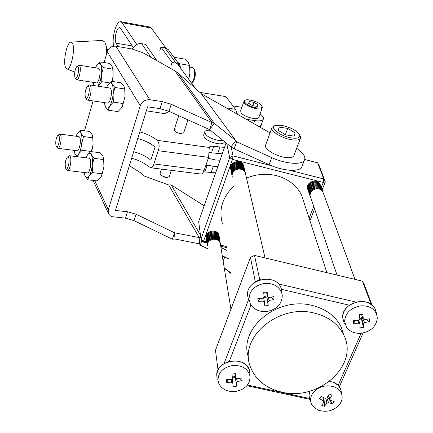 <?xml version="1.0" encoding="UTF-8"?>
<svg xmlns="http://www.w3.org/2000/svg" width="433" height="433" viewBox="0 0 433 433"><rect width="100%" height="100%" fill="white"/><g stroke="black" fill="none" stroke-linecap="round" stroke-linejoin="round"><path stroke-width="0.65" d="M258.929 117.197L258.804 117.543C257.667 120.634 243.617 116.786 241.04 112.672L240.667 110.788L243.914 101.495M258.073 104.743L254.047 102.345L249.305 101.593L248.564 103.243L252.601 105.663L257.375 106.41L258.073 104.743M248.699 103.325L249.305 101.593M252.861 105.701L254.047 102.345M146.359 110.821L165.016 113.69L169.011 111.33M199.797 92.337L225.961 96.635L235.503 109.322L226.134 107.828M237.479 114.296L235.503 109.322M232.922 105.89L241.874 107.33M253.678 123.54L254.728 120.601L246.198 119.27M254.728 120.601C259.383 121.262 262.236 120.807 263.275 119.254C263.941 117.808 262.885 116.028 260.103 113.911M259.486 126.847L261.142 125.169M259.578 126.901L261.061 125.732L261.283 124.78M106.729 53.378L106.112 45.611L104.808 42.033L102.307 40.437L70.958 42.109M65.708 67.732L66.682 68.809C70.639 71.477 75.802 48.415 72.376 43.181L70.871 42.115C66.834 41.893 62.666 62.693 65.708 67.732M194.466 69.653L194.758 70.151C195.895 74.465 195.229 78.47 192.761 82.162L192.36 82.514M191.608 83.185L191.711 83.082C194.612 78.736 195.391 74.021 194.054 68.939L192.642 67.597L189.806 67.115M156.14 60.236L156.281 59.781L145.558 44.366L141.634 43.679C138.316 43.295 135.632 44.507 133.575 47.321L132.2 49.016L115.892 46.207C111.676 45.898 108.786 47.706 107.227 51.63L104.099 62.536M156.281 59.781L154.927 59.548M175.251 59.094L174.802 57.416L174.315 57.822M179.159 64.425L179.424 63.705L177.151 61.686M179.424 63.705L189.573 65.426L188.29 62.449L184.848 59.142L174.802 57.416M189.573 65.426L189.892 73.339L188.642 79.12M189.616 65.692L189.99 68.371L189.892 73.339L188.75 79.277M168.913 50.455L168.372 49.714L164.789 47.733L160.93 47.056L172.047 62.455L170.889 66.152M164.789 47.733L176.009 63.126L179.679 65.134L181.102 68.809M176.009 63.126L172.047 62.455M159.815 50.666L160.93 47.056M175.847 128.947L174.207 129.646C174.239 131.361 176.318 132.682 180.437 133.613L183.733 132.763M67.407 157.038L69.361 155.718L70.254 156.622C71.959 159.901 69.708 171.181 67.499 170.499L65.951 168.756M69.361 155.718L89.166 158.207L90.107 159.106C91.915 162.38 89.642 173.563 87.32 172.875L67.499 170.499M68.603 157.655C70.276 161 67.348 171.858 65.713 168.421L65.61 168.21C64.761 164.21 65.264 160.567 67.12 157.287L67.932 156.93L68.603 157.655M209.583 129.619L214.346 123.383L211.964 122.555L209.572 129.608L231 146.884L235.817 140.66L236.678 141.824L271.713 157.612C285.553 164.01 301.936 165.222 304.372 160.221C305.389 158.37 304.805 156.107 302.618 153.428L296.681 148.248M88.716 86.67C90.627 89.82 87.266 101.631 85.545 97.863L85.534 97.842C84.587 93.809 85.149 90.021 87.222 86.47L88.716 86.67M87.547 86.205L89.609 84.89L90.421 85.599C92.37 88.657 89.772 100.884 87.352 100.077L86.524 99.325M89.609 84.89L109.847 88.023L110.696 88.738C112.764 91.791 110.134 103.909 107.595 103.092L87.352 100.077M292.021 138.024C297.807 138.679 300.356 137.651 299.663 134.939C296.729 130.474 290.662 127.275 281.466 125.337L275.437 125.451C268.482 127.15 280.806 136.633 292.021 138.024M299.907 135.388L300.464 136.427L300.405 138.414C299.338 139.946 296.573 140.416 292.096 139.832C281.986 138.56 269.483 130.663 272.07 127.307L274.874 125.667M294.034 155.231L293.796 155.869C292.708 157.46 289.937 157.985 285.482 157.439C275.42 156.264 263.064 148.275 265.694 144.768L271.843 127.935M58.958 135.865C60.523 138.971 57.724 149.542 56.209 146.327L56.117 146.137C55.332 142.246 55.841 138.712 57.638 135.524L58.958 135.865M57.898 135.307L59.765 134.057L60.555 134.863C62.157 137.938 59.954 148.974 57.876 148.303L56.42 146.625M59.765 134.057L78.941 136.622L79.78 137.429C81.485 140.492 79.25 151.442 77.074 150.76L57.876 148.303M78.059 66.828C79.834 69.745 76.646 81.215 75.05 77.707L75.039 77.691C74.167 73.767 74.73 70.086 76.733 66.644L78.059 66.828M77.025 66.411L78.985 65.166L79.704 65.8C81.528 68.652 78.995 80.587 76.744 79.807L76.002 79.136M78.985 65.166L98.578 68.344L99.33 68.982C101.268 71.829 98.702 83.666 96.337 82.871L76.744 79.807M210.384 130.263C207.375 130.041 205.513 130.506 204.787 131.664C204.912 135.437 209.529 138.371 218.633 140.46L223.049 140.471M204.63 132.135L203.71 134.863C203.824 138.657 208.43 141.596 217.528 143.68C221.117 144.119 223.331 143.686 224.175 142.387L224.337 141.921M131.654 158.213C138.776 160.21 144.476 163.046 148.757 166.721L151.144 167.771L152.194 167.29L153.277 165.844L158.765 148.892C159.577 145.185 159.046 142.333 157.163 140.335C152.795 136.736 147.02 133.916 139.827 131.881M203.542 171.798L215.623 172.881M224.489 147.409L212.349 146.159L210.449 146.359L209.312 147.02L208.598 157.379L204.165 170.31C203.239 172.843 202.151 174.088 200.901 174.039L200.863 174.034M219.942 147.128L217.712 153.563L222.253 153.829L209.464 152.638M206.086 164.708L213.29 166.337L217.821 166.564L205.837 165.444M137.764 138.522C144.941 140.546 150.7 143.366 155.046 146.987L150.841 160.178C146.538 156.524 140.817 153.693 133.683 151.685M86.064 157.818L87.374 155.095C88.922 152.833 90.253 152.735 91.363 154.803L94.058 158.348L92.245 165.352C92.689 160.686 92.397 157.168 91.363 154.803L90.773 151.561L87.374 155.095M100.986 177.081L102.139 173.774L92.532 172.621L92.245 165.352C91.688 170.028 90.638 173.611 89.084 176.101C87.509 178.299 86.189 178.32 85.112 176.171L84.229 172.502M92.532 172.621L89.084 176.101L87.747 179.798L84.787 175.316M101.587 175.879L100.732 177.481L97.273 180.913L87.747 179.798M101.744 175.63L103.931 166.792L103.649 159.561L94.058 158.348M102.139 173.774L103.931 166.792L103.823 159.079L103.455 157.488M90.773 151.561L100.272 152.779L102.984 156.281L103.649 159.561M76.056 136.238L77.231 133.743C78.692 131.491 79.943 131.323 80.976 133.24L83.526 136.552L81.767 143.285C82.2 138.798 81.934 135.448 80.976 133.24L80.468 130.23L77.339 133.575M91.644 151.669L93.09 144.774L91.347 151.49L82.043 150.294L81.767 143.285C81.231 147.794 80.229 151.279 78.763 153.753C77.28 155.945 76.035 156.042 75.033 154.051L74.195 150.392M82.043 150.294L78.763 153.753L77.615 156.757M76.803 156.654L74.747 153.293M80.468 130.23L89.674 131.486L92.234 134.76L92.814 137.797L83.526 136.552M92.651 135.821L93.09 144.774L92.814 137.797M230.941 273.461L224.326 268.206M224.294 267.989L230.832 272.855M294.196 136.135L295.16 132.866L287.707 128.395L279.247 127.129L278.148 130.349L285.65 134.88L294.196 136.135M285.358 134.706L287.707 128.395M293.947 136.097L295.16 132.866M95.541 67.851L96.543 65.778C98.112 63.234 99.46 62.823 100.597 64.544L103.319 67.602L101.528 74.471C101.966 69.881 101.658 66.574 100.597 64.544L99.958 61.854L96.543 65.778M109.554 82.892L101.815 81.68L101.528 74.471L100.326 80.717L97.939 86.178M101.815 81.68L97.999 86.189M93.82 85.355L93.306 82.394M112.185 81.404L113.089 76.322L112.802 69.15L103.319 67.602M111.968 81.366L113.089 76.322L113.067 69.621L112.715 67.938M99.958 61.854L109.354 63.402L112.093 66.428L112.802 69.15M113.365 102.08L113.073 94.6C112.504 99.401 111.384 103.206 109.717 106.004L113.365 102.08L123.178 103.547L121.613 107.763L117.955 111.622L108.223 110.204L105.403 106.837L104.846 105.452M104.337 102.605L105.403 106.837C106.588 108.786 108.023 108.51 109.717 106.004L108.223 110.204M121.613 107.763L122.555 106.025L125.007 96.418L124.715 88.976L114.918 87.45L113.073 94.6C113.522 89.826 113.175 86.351 112.033 84.175L114.918 87.45M123.178 103.547L125.007 96.418L125.002 89.723L124.612 87.764M107.828 85.041L111.303 81.263L121.002 82.795L123.903 86.032L124.715 88.976M111.303 81.263L112.033 84.175C110.81 82.313 109.37 82.671 107.703 85.236L106.572 87.515M200.831 238.015L199.185 237.582L199.499 243.866L174.986 239.038L172.394 239.205L174.569 232.786L174.986 239.038M207.71 248.764L200.257 245.17L199.499 243.866M200.257 245.17L201.865 240.607M172.394 239.205L134.013 220.624L125.451 218.167L112.223 216.689L110.399 215.856L108.813 214.216L108.326 209.696L140.249 105.717C142.024 101.468 145.217 99.466 149.829 99.714L115.892 46.207M129.359 165.628L142.305 173.882L143.301 175.69L168.708 184.978L199.185 237.582L174.58 232.792L136.059 214.216L127.475 211.748L115.454 210.454L147.599 106.821L160.015 108.656L168.962 111.308L209.572 129.608M231 146.884L234.204 148.855L269.11 164.659C282.895 171.062 299.257 172.204 301.72 167.133L302.147 166.007M270.04 132.871L201.285 93.652L236.678 141.824L234.204 148.855M178.288 73.264L214.346 123.383L235.817 140.66L201.285 93.652L178.288 73.264L174.943 70.877L142.793 52.685L132.211 49.016M174.943 70.877L211.964 122.555L171.208 104.277L162.24 101.609L149.829 99.714M228.418 258.745L222.318 255.806M226.995 250.447L220.982 247.562M168.708 184.978L171.132 184.869L204.17 205.789M93.09 100.932L84.527 130.788M304.193 203.115L301.682 195.424C296.751 185.497 288.356 178.905 276.498 175.646C266.382 173.222 256.385 174.039 246.512 178.098M320.285 184.799L320.014 184.177C317.476 178.472 306.699 181.519 307.381 187.733L307.668 189.167M320.458 185.346L320.052 184.279C318.748 182.049 316.631 181.026 313.714 181.216C309.725 182.022 307.625 184.231 307.419 187.841L307.831 189.594M320.62 185.708L320.328 185.032C319.018 182.796 316.902 181.773 313.985 181.968C309.985 182.769 307.885 184.983 307.679 188.593L307.982 190.082M320.81 186.309L320.409 185.243C319.099 183.007 316.978 181.984 314.06 182.179C310.06 182.986 307.955 185.194 307.749 188.81L308.161 190.569M320.972 186.677L320.685 185.995C319.37 183.76 317.254 182.737 314.326 182.926C310.32 183.733 308.215 185.946 308.009 189.567L308.312 191.056M321.167 187.278L320.761 186.212C319.451 183.971 317.329 182.948 314.401 183.143C310.396 183.949 308.291 186.163 308.085 189.784L308.496 191.543M321.329 187.646L321.042 186.969C319.727 184.723 317.606 183.7 314.672 183.895C310.661 184.702 308.55 186.915 308.339 190.542L308.648 192.036M321.524 188.252L321.118 187.18C319.803 184.94 317.681 183.911 314.748 184.106C310.732 184.918 308.621 187.132 308.415 190.758L308.826 192.523M321.687 188.62L321.4 187.938C320.079 185.692 317.957 184.669 315.018 184.864C310.997 185.67 308.886 187.89 308.675 191.521L308.983 193.015M321.887 189.226L321.475 188.155C320.16 185.909 318.033 184.886 315.094 185.075C311.073 185.887 308.956 188.106 308.751 191.738L309.162 193.502M322.049 189.6L321.757 188.918C320.436 186.666 318.309 185.643 315.365 185.833C311.338 186.645 309.222 188.869 309.01 192.501L309.319 194M322.244 190.206L321.838 189.134C320.517 186.883 318.385 185.854 315.44 186.049C311.414 186.861 309.297 189.086 309.086 192.717L309.498 194.487M322.406 190.58L322.12 189.898C320.799 187.646 318.661 186.618 315.717 186.812C311.679 187.624 309.557 189.849 309.346 193.486L309.655 194.991M322.607 191.191L322.195 190.114C320.875 187.862 318.742 186.834 315.792 187.029C311.755 187.841 309.633 190.065 309.422 193.708L309.839 195.478M322.769 191.565L322.477 190.883C321.156 188.626 319.018 187.597 316.063 187.792C312.025 188.604 309.898 190.834 309.687 194.477L309.996 195.981M322.991 192.279L322.558 191.099C321.237 188.842 319.099 187.814 316.144 188.009C312.101 188.82 309.974 191.05 309.763 194.698L310.18 196.474M323.278 193.048L322.839 191.868C321.519 189.611 319.375 188.577 316.415 188.772C312.366 189.589 310.239 191.819 310.023 195.472L337.02 275.09M377.305 317.822L376.623 314.212C373.874 308.188 368.51 305.406 360.527 305.871C350.573 307.841 345.269 313.043 344.614 321.47L346.492 327.251C349.821 331.759 354.789 333.756 361.393 333.242C371.205 331.342 376.51 326.206 377.305 317.822M355.038 320.528L353.664 323.386L353.561 320.544L358.551 320.36L359.823 319.126L359.563 314.683L362.968 314.304L363.222 318.742L364.564 319.689L369.295 318.791L369.371 321.632L366.313 319.397M358.708 320.122L359.98 324.149L359.985 327.835L363.374 327.456L363.379 323.77L364.646 322.536L369.371 321.632M376.391 313.167L375.054 308.664C368.77 295.068 341.209 302.748 342.73 317.622L343.867 322.184M375.054 308.664L375.048 308.642C368.683 300.421 360.142 299.279 349.415 305.216C344.912 308.648 342.682 312.778 342.725 317.606L343.288 320.745M243.801 166.164L243.557 165.374C241.414 158.9 229.582 161.628 230.54 168.367L230.637 169.032M243.898 166.694L243.579 165.476C242.312 162.792 240.028 161.536 236.732 161.715C232.7 162.532 230.643 164.784 230.562 168.475L230.767 169.552M244.006 167.057L243.752 166.207C242.48 163.522 240.196 162.267 236.894 162.44C232.857 163.263 230.794 165.514 230.713 169.211L230.821 169.925M244.12 167.636L243.801 166.418C242.529 163.728 240.239 162.472 236.938 162.651C232.9 163.468 230.838 165.725 230.757 169.417L230.962 170.499M244.223 167.999L243.968 167.154C242.696 164.464 240.407 163.203 237.1 163.382C233.051 164.199 230.989 166.461 230.908 170.158L231.016 170.873M244.336 168.583L244.017 167.36C242.745 164.67 240.456 163.414 237.143 163.587C233.1 164.41 231.033 166.667 230.951 170.369L231.157 171.452M244.445 168.951L244.19 168.101C242.913 165.406 240.618 164.145 237.306 164.324C233.252 165.146 231.184 167.409 231.103 171.111L231.217 171.825M244.558 169.536L244.239 168.313C242.962 165.617 240.667 164.356 237.354 164.529C233.3 165.352 231.227 167.62 231.146 171.322L231.357 172.41M244.667 169.904L244.412 169.049C243.135 166.353 240.835 165.092 237.517 165.271C233.457 166.093 231.384 168.356 231.298 172.069L231.411 172.783M244.78 170.488L244.461 169.26C243.184 166.564 240.883 165.303 237.56 165.476C233.501 166.299 231.428 168.567 231.341 172.28L231.552 173.368M244.889 170.856L244.634 170.007C243.351 167.3 241.051 166.039 237.728 166.218C233.658 167.041 231.579 169.314 231.498 173.027L231.606 173.747M245.002 171.446L244.683 170.218C243.4 167.511 241.1 166.25 237.771 166.429C233.701 167.252 231.623 169.525 231.541 173.238L231.752 174.331M245.11 171.814L244.856 170.965C243.573 168.258 241.268 166.992 237.934 167.17C233.858 167.999 231.779 170.272 231.693 173.99L231.807 174.71M245.224 172.41L244.905 171.176C243.622 168.469 241.316 167.203 237.982 167.382C233.901 168.21 231.823 170.483 231.736 174.201L231.947 175.295M245.332 172.778L245.078 171.923C243.795 169.216 241.484 167.95 238.145 168.128C234.064 168.957 231.98 171.23 231.893 174.954L232.007 175.679M245.479 173.66L245.127 172.139C243.844 169.427 241.533 168.161 238.193 168.34C234.107 169.168 232.023 171.441 231.936 175.17L232.185 176.388M245.657 174.412L245.3 172.891C244.017 170.174 241.701 168.908 238.356 169.087C234.264 169.915 232.175 172.193 232.093 175.922L232.342 177.14M263.556 297.352L264.509 302.104L264.752 305.904L268.195 305.519L267.957 301.72L269.202 300.453L274.057 299.544L273.845 296.627L268.98 297.531L267.567 296.556L266.468 292.091M282.267 295.707L281.948 293.671C279.431 286.435 273.634 283.014 264.558 283.409C254.474 285.423 249.3 290.754 249.024 299.414L250.415 304.058C253.814 309.546 259.253 312.031 266.723 311.522C276.665 309.59 281.845 304.318 282.267 295.707M259.946 298.364L258.079 301.325L257.846 298.407L262.863 298.213L264.103 296.941L263.702 292.394L267.166 292.01L267.567 296.556M281.932 293.509L281.932 291.799M281.937 293.547L281.607 289.715L281.028 287.961C275.604 272.433 245.327 279.431 247.676 295.631L248.358 298.743M349.415 305.216L281.51 289.341L281.028 287.945C275.599 272.411 245.322 279.409 247.671 295.615L247.844 296.881M219.066 235.693L218.903 234.978C217.274 228.472 205.09 230.773 206.119 237.387L206.151 237.625M219.125 236.153L218.925 235.092C217.799 232.288 215.515 230.968 212.062 231.125C208.154 231.909 206.178 234.036 206.135 237.506L206.232 238.085M219.222 236.672L219.055 235.898C217.929 233.095 215.639 231.769 212.186 231.926C208.268 232.71 206.292 234.843 206.249 238.312L206.287 238.61M219.293 237.192L219.093 236.131C217.967 233.322 215.677 231.996 212.219 232.153C208.3 232.938 206.325 235.07 206.281 238.545L206.379 239.13M219.39 237.712L219.222 236.938C218.097 234.129 215.802 232.802 212.343 232.959C208.419 233.75 206.438 235.882 206.395 239.357L206.433 239.655M219.461 238.237L219.26 237.17C218.135 234.361 215.84 233.035 212.376 233.192C208.452 233.977 206.471 236.109 206.427 239.59L206.525 240.174M219.563 238.756L219.39 237.982C218.264 235.168 215.964 233.842 212.5 233.999C208.571 234.789 206.584 236.921 206.541 240.407L206.579 240.699M219.628 239.281L219.428 238.215C218.302 235.4 216.002 234.069 212.533 234.231C208.603 235.016 206.617 237.154 206.573 240.64L206.671 241.224M219.731 239.806L219.563 239.032C218.432 236.212 216.132 234.881 212.657 235.043C208.722 235.833 206.73 237.971 206.687 241.457L206.73 241.749M219.802 240.331L219.596 239.26C218.47 236.445 216.164 235.114 212.69 235.271C208.755 236.061 206.763 238.199 206.72 241.69L206.817 242.274M219.904 240.856L219.731 240.082C218.6 237.262 216.294 235.931 212.814 236.088C208.868 236.878 206.877 239.021 206.839 242.512L206.877 242.805M219.969 241.387L219.769 240.315C218.638 237.49 216.332 236.158 212.852 236.321C208.906 237.111 206.909 239.254 206.871 242.745L206.963 243.335M220.072 241.912L219.904 241.138C218.768 238.312 216.462 236.981 212.976 237.138C209.02 237.928 207.028 240.071 206.985 243.568L207.023 243.866M220.143 242.442L219.942 241.37C218.806 238.545 216.495 237.214 213.009 237.371C209.058 238.161 207.061 240.31 207.017 243.806L207.115 244.396M220.245 242.973L220.072 242.193C218.941 239.368 216.624 238.031 213.133 238.193C209.177 238.984 207.174 241.132 207.131 244.634L207.174 244.932M220.316 243.508L220.11 242.426C218.979 239.601 216.662 238.264 213.171 238.426C209.209 239.216 207.207 241.365 207.163 244.867L207.261 245.462M220.462 244.596L220.245 243.254C219.109 240.423 216.792 239.086 213.296 239.249C209.328 240.044 207.326 242.193 207.283 245.7L207.331 246.058M250.036 376.797L249.906 375.828C247.763 368.586 242.052 365.138 232.765 365.49C223.065 367.395 218.145 372.364 218.005 380.38L218.844 383.557C221.918 389.348 227.39 392.006 235.26 391.519C244.829 389.684 249.754 384.775 250.036 376.797M228.332 379.617L226.686 382.339L226.416 379.638L231.238 379.487L232.413 378.307L231.98 374.042L235.319 373.668L235.747 377.933L237.127 378.826L241.831 377.912L242.079 380.618L239.703 378.372M232.212 378.437L233.192 386.545L236.51 386.176L236.201 382.712L237.381 381.533L242.079 380.618M249.944 373.814L249.397 370.112C245.284 354.697 214.319 360.586 216.879 376.277L217.236 378.128M250.978 305.005L229.274 361.393C220.911 364.115 216.776 369.068 216.879 376.255L216.906 376.515M318.493 410.208C327.175 412.709 334.336 410.619 339.97 403.94C342.032 400.861 342.627 397.705 341.756 394.474C340.679 391.037 338.216 388.52 334.373 386.918C325.573 384.358 318.352 386.474 312.713 393.272C310.245 397.148 309.963 400.953 311.868 404.676L314.575 407.929L318.493 410.208M328.425 395.432L330.244 400.341L334.179 401.532L332.522 403.946L327.543 397.305L328.566 395.805M328.447 395.394L329.794 398.982L332.057 395.129L329.221 394.014L326.958 397.873L325.237 398.376L321.07 396.401L319.424 398.825L323.586 400.801L324.041 402.149L321.589 405.212L324.414 406.311L326.872 403.258L328.593 402.755L332.522 403.946M341.085 390.09L338.173 385.31L333.47 382.301L329.648 381.305M247.459 385.029L309.368 398.42L309.01 394.793L309.914 391.118L308.989 395.329L309.703 399.432M341.507 392.823L340.63 388.85C339.293 385.911 336.906 383.73 333.475 382.323L329.67 381.289M281.688 392.098C318.477 401.64 359.574 364.922 343.699 334.871C338.173 323.895 328.436 316.647 314.488 313.124C278.652 303.473 238.637 337.567 250.204 366.367C255.221 379.681 265.71 388.26 281.688 392.098M248.553 357.577C237.896 329.053 277.234 296.01 312.29 305.481C326.081 308.983 335.721 316.182 341.199 327.077L343.84 335.169M231.141 146.998L233.062 155.902L271.431 165.66M289.444 170.239L323.749 178.953L317.643 162.824L304.697 159.496M226.058 142.901L198.682 221.55L200.982 239.173L229.679 157.601L226.73 143.442M226.508 247.627L220.77 246.258M206.893 242.951L202.693 241.95L200.982 239.173L203.634 241.067L206.736 241.803M317.643 162.824L319.181 165.671L325.318 181.876L322.147 189.876M314.515 209.117L309.925 220.695M234.129 185.844C222.465 196.961 218.541 209.48 222.362 223.412M220.581 245.11L226.313 246.48M309.124 218.237L313.692 206.698M321.281 187.521L323.289 182.439L232.483 159.414L203.634 241.067L202.693 241.95M229.679 157.601L232.483 159.414L233.062 155.902L229.679 157.601M323.749 178.953L323.289 182.439L325.318 181.876L323.749 178.953M338.173 385.31L361.1 333.269M281.607 289.72L281.51 289.341M249.781 371.649L249.392 370.096C245.912 362.583 239.205 359.682 229.274 361.393M371.141 304.291L362.383 281.136L254.517 255.427L259.713 279.518L260.493 279.702M278.354 283.891L355.975 302.093M224.072 363.558L248.629 299.436M248.629 299.43L248.84 298.894M255.324 281.948L250.453 257.391L215.472 350.27L218.037 369.95M309.649 399.286L246.891 385.722M362.383 281.136L364.196 284.449L371.952 304.913M363.07 332.982L339.369 386.674M254.517 255.427L250.453 257.391M259.648 279.956L259.713 279.518L255.714 281.715M326.801 397.889L328.593 402.755M324.414 406.311L325.048 398.295M326.872 403.258L325.908 398.084M323.175 397.44L324.041 402.149M323.586 400.801L323.029 397.37M341.502 392.78L341.756 394.474M330.244 400.341L329.794 398.982M235.07 373.695L235.747 377.933M236.423 378.242L237.381 381.533M236.51 386.176L235.395 377.603L232.38 377.939M236.201 382.712L235.395 377.603M226.686 382.339L231.498 382.193L232.878 383.081M231.498 382.193L231.455 379.156M232.288 377.019L235.498 376.353M274.057 299.544L271.08 297.179M267.751 296.627L269.202 300.453M268.195 305.519L266.858 297.076L263.573 297.439M267.957 301.72L266.858 297.076M258.079 301.325L263.096 301.13L264.509 302.104M263.096 301.13L262.901 298.148M264.07 296.551L266.771 295.918L267.28 295.398M361.501 314.472L363.222 318.742M362.648 317.319L362.015 317.389L364.646 322.536M363.374 327.456L361.533 319.024L359.644 319.235M363.379 323.77L361.495 317.898L361.533 319.024M353.664 323.386L358.643 323.207L359.98 324.149M358.643 323.207L358.075 320.393M359.796 318.564L361.495 317.898L362.405 316.707M120.666 21.672L149.856 26.998L151.279 28.01L121.992 22.673L120.666 21.672C118.496 21.645 116.52 24.529 114.734 30.326C113.121 36.383 112.742 41.665 113.603 46.185M215.493 159.966L208.278 158.321L215.493 159.966L220.034 160.215L215.493 159.966M133.337 47.527L120.406 28.145L119.627 27.55C118.377 27.533 117.229 29.206 116.19 32.562C115.01 37.265 114.967 40.805 116.06 43.17L118.258 46.612M121.992 22.673L136.768 44.464M195.527 88.549L177.167 63.429M165.92 48.036L151.279 28.01M167.43 177.422L165.493 177.579L160.968 175.251L160.448 174.45M161.406 169.103L160.123 173.065L160.188 174.055C161.26 175.598 163.252 176.626 166.18 177.129L168.507 177.01L169.482 176.117M245.121 102.578C248.499 107.617 265.819 110.567 261.489 105.403C258.046 100.451 241.057 97.479 245.121 102.578M262.371 107.573L262.246 107.92C261.137 110.94 247.037 107.059 244.429 103L244.033 101.149C245.608 97.598 258.82 101.571 261.738 105.538L262.246 107.92L258.804 117.543M151.057 57.362L141.634 43.679M204.165 170.31L154.045 163.961M208.598 157.379L158.289 150.716M213.29 166.337L211.098 172.67M207.142 165.541L204.961 171.896M209.101 147.426L157.163 140.335M158.765 148.892L153.434 165.525M213.756 146.278L211.537 152.735M271.713 157.612L269.11 164.659M162.24 101.609L160.015 108.656M171.208 104.277L168.962 111.308M125.451 218.167L127.475 211.748M134.013 220.624L136.059 214.216M108.326 209.696L94.73 180.615M140.249 105.717L107.227 51.63M142.305 173.882L143.301 175.69M200.457 235.141L171.132 184.869M132.314 45.99L116.06 43.17M260.953 125.694L263.275 119.254M261.061 125.732L260.46 127.405M107.687 50.455L106.112 45.611M66.796 68.858L74.779 72.046M194.758 70.151L194.054 68.939M192.761 82.162L191.711 83.082M189.99 68.371L189.871 67.77M179.679 65.134L168.372 49.714M299.663 134.939L300.464 136.427M300.405 138.414L293.796 155.869M224.451 141.602L224.175 142.387M209.193 147.198L209.074 147.539M200.901 174.039L150.749 167.771M103.823 159.079L103.633 158.462M92.976 137.201L92.814 136.655M223.19 261.191L224.732 256.969M113.067 69.621L112.813 68.668M125.002 89.723L124.715 88.646M304.372 160.221L301.72 167.133M108.32 213.15L93.1 180.42M326.877 272.671L301.682 195.424M345.225 324.707L344.668 323.592M218.026 380.564L217.75 379.557M310.921 402.284L310.282 400.666M343.699 334.871L341.199 327.077M323.045 397.375L323.359 399.405M323.586 400.877L323.673 401.434M249.906 375.828L249.771 371.584M220.245 243.254L230.935 309.205M281.948 293.671L281.607 289.715M245.3 172.891L265.034 257.933M376.623 314.212L375.72 310.136M322.839 191.868L354.995 279.377M187.971 119.876L183.662 132.991M171.376 170.348L169.4 176.361M178.726 115.708L174.131 129.873M167.252 177.487L168.507 177.01"/></g></svg>
